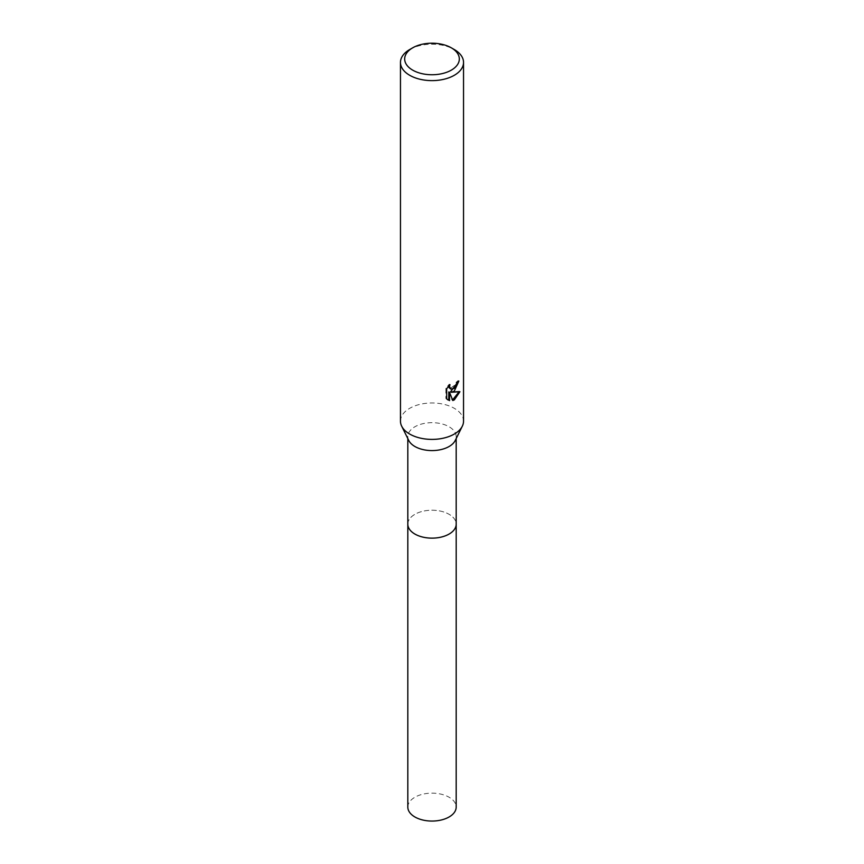 <?xml version="1.0" encoding="UTF-8"?>
<svg xmlns="http://www.w3.org/2000/svg" width="864" height="864" viewBox="0 0 864 864"><rect width="100%" height="100%" fill="white"/><g stroke="black" fill="none" stroke-linecap="round" stroke-linejoin="round"><path stroke-width="0.65" stroke-dasharray="4.32 3.24" d="M407.819 524.178A24.181 13.954 180 0 1 409.925 518.476A24.181 13.954 180 0 1 414.904 514.307A24.181 13.954 180 0 1 454.075 518.476A24.181 13.954 180 0 1 456.181 524.178M407.819 523.897A24.181 13.964 180 0 1 409.925 518.486A24.181 13.964 180 0 1 414.904 514.318A24.181 13.964 180 0 1 454.075 518.486A24.181 13.964 180 0 1 456.181 523.897M408.758 440.478A24.181 13.954 180 0 1 407.819 436.633A24.181 13.954 180 0 1 414.904 426.762A24.181 13.954 180 0 1 441.256 423.738A24.181 13.954 180 0 1 456.181 436.633A24.181 13.954 180 0 1 455.242 440.478M400.464 421.189A31.536 18.209 180 0 1 409.698 408.316A31.536 18.209 180 0 1 444.064 404.363A31.536 18.209 180 0 1 463.536 421.189M458.006 381.802L458.071 380.635A30.488 17.604 180 0 1 456.16 382.234L455.836 384.35L450.004 388.638M456.16 382.234L456.916 382.666M448.794 385.895L449.226 384.21L445.889 388.303L445.889 398.466L446.666 398.909M445.889 388.303L446.666 388.757M449.226 384.21L449.982 384.642M458.071 380.635L458.827 381.067M458.924 391.964L459.14 391.284L450.533 391.846M445.889 398.455L447.649 399.751M448.783 391.932L452.066 400.097L452.585 399.924M452.066 400.097L452.812 400.529M459.14 391.284L459.918 391.727M409.698 49.54A31.536 18.209 180 0 1 454.302 49.54M407.819 807.106A24.181 13.954 180 0 1 422.744 794.21A24.181 13.954 180 0 1 449.096 797.234A24.181 13.954 180 0 1 456.181 807.106M407.819 523.778A24.192 13.964 180 0 1 423.079 511.207A24.192 13.964 180 0 1 449.107 514.307A24.192 13.964 180 0 1 456.181 523.778M407.819 438.599L407.819 436.633M448.027 399.989L447.26 399.546M456.181 438.599L456.181 436.633"/><path stroke-width="1.3" d="M456.181 523.778A24.192 13.964 180 0 1 456.192 524.189A24.181 13.954 180 0 1 449.096 534.049A24.181 13.954 180 0 1 422.744 537.073A24.181 13.954 180 0 1 407.819 524.178A24.192 13.964 180 0 1 407.819 523.778M456.181 523.897A24.181 13.964 180 0 1 449.096 534.06A24.181 13.964 180 0 1 422.518 537.03A24.181 13.964 180 0 1 407.819 523.897M451.321 47.822L454.302 49.54A31.536 18.209 180 0 1 463.536 62.413L463.536 421.189A31.536 18.209 180 0 1 462.316 426.19L455.242 440.478A24.181 13.954 180 0 1 449.096 446.504A24.181 13.954 180 0 1 408.758 440.478L401.684 426.19A31.536 18.209 180 0 1 400.464 421.189L400.464 62.413A31.536 18.209 180 0 1 409.698 49.54L412.679 47.822A27.335 15.779 180 0 1 451.321 47.822A27.335 15.779 180 0 1 451.321 70.135A27.335 15.779 180 0 1 412.679 70.135A27.335 15.779 180 0 1 412.679 47.822L409.698 49.54M462.316 426.19A31.536 18.209 180 0 1 454.302 434.063A31.536 18.209 180 0 1 401.684 426.19M454.302 391.144L451.278 392.278L459.918 391.727L454.302 399.902L452.812 400.529L449.55 392.375L449.55 400.604L446.666 398.909L446.666 388.757L449.982 384.642L449.539 386.662L450.76 389.07L454.302 388.422L456.581 384.782L456.916 382.666A31.536 18.209 0 0 0 458.827 381.067L454.302 391.144M463.536 62.413A31.536 18.209 180 0 1 454.302 75.287A31.536 18.209 180 0 1 419.936 79.24A31.536 18.209 180 0 1 400.464 62.413M458.006 381.802L450.533 391.846L451.278 392.278M450.76 389.07L449.107 387.677L448.794 385.895M447.649 399.751L448.794 400.162L448.783 391.932L449.55 392.375M452.585 399.924L458.924 391.964M448.783 400.162L449.55 400.604M407.808 524.189A24.192 13.964 180 0 0 414.893 534.06A24.192 13.964 180 0 0 441.256 537.084A24.192 13.964 180 0 0 456.192 524.189L456.181 807.106A24.181 13.954 180 0 1 441.256 820.001A24.181 13.954 180 0 1 414.904 816.977A24.181 13.954 180 0 1 407.819 807.106L407.819 438.599M456.181 524.178L456.181 438.599"/></g></svg>
